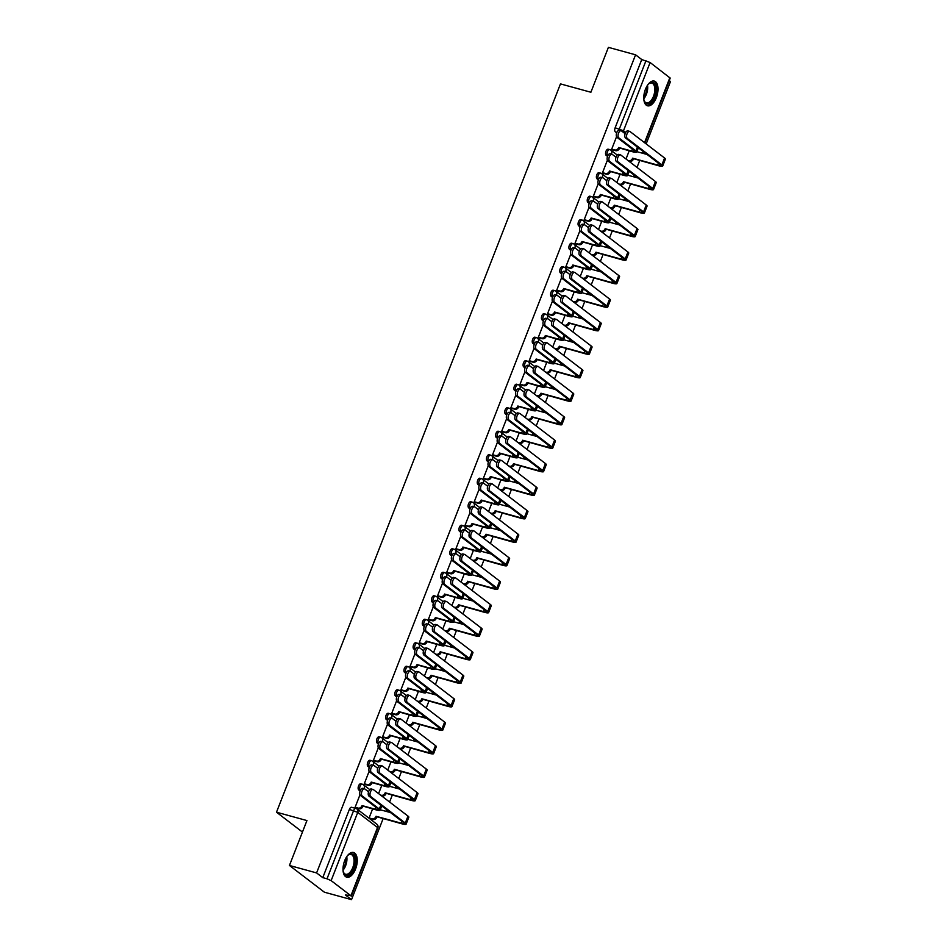 <?xml version="1.0" encoding="UTF-8"?>
<svg xmlns="http://www.w3.org/2000/svg" width="947" height="947" viewBox="0 0 947 947"><rect width="100%" height="100%" fill="white"/><g stroke="black" fill="none" stroke-linecap="round" stroke-linejoin="round"><path stroke-width="1.42" d="M361.127 783.95A3.279 1.669 105.4 0 0 360.819 783.796A3.279 1.669 105.4 0 0 358.558 785.892A3.279 1.669 105.4 0 0 358.771 789.976L360.274 790.39A3.279 1.669 -74.6 0 1 360.049 786.306A3.279 1.669 -74.6 0 1 362.322 784.211A3.279 1.669 -74.6 0 1 362.63 784.365A3.279 2.77 127.4 0 1 364.181 788.129A3.279 2.77 -52.6 0 1 363.908 788.673M370.289 760.441A3.279 1.669 105.4 0 0 369.981 760.287A3.279 1.669 105.4 0 0 367.72 762.394A3.279 1.669 105.4 0 0 367.933 766.466L369.437 766.881A3.279 1.669 -74.6 0 1 369.212 762.797A3.279 1.669 -74.6 0 1 371.484 760.701A3.279 1.669 -74.6 0 1 371.792 760.855A3.279 2.77 127.4 0 1 373.343 764.62A3.279 2.77 -52.6 0 1 373.071 765.176M379.451 736.944A3.279 1.669 105.4 0 0 379.143 736.79A3.279 1.669 105.4 0 0 376.882 738.885A3.279 1.669 105.4 0 0 377.107 742.969L378.599 743.383A3.279 1.669 -74.6 0 1 378.386 739.299A3.279 1.669 -74.6 0 1 380.647 737.204A3.279 1.669 -74.6 0 1 380.954 737.358A3.279 2.77 127.4 0 1 382.505 741.122A3.279 2.77 -52.6 0 1 382.245 741.667M388.613 713.434A3.279 1.669 105.4 0 0 388.306 713.28A3.279 1.669 105.4 0 0 386.045 715.387A3.279 1.669 105.4 0 0 386.269 719.46L387.773 719.874A3.279 1.669 -74.6 0 1 387.548 715.79A3.279 1.669 -74.6 0 1 389.809 713.695A3.279 1.669 -74.6 0 1 390.117 713.849A3.279 2.77 127.4 0 1 391.667 717.613A3.279 2.77 -52.6 0 1 391.407 718.169M397.776 689.937A3.279 1.669 105.4 0 0 397.48 689.783A3.279 1.669 105.4 0 0 395.207 691.878A3.279 1.669 105.4 0 0 395.432 695.962L396.935 696.376A3.279 1.669 -74.6 0 1 396.71 692.293A3.279 1.669 -74.6 0 1 398.971 690.197A3.279 1.669 -74.6 0 1 399.279 690.351A3.279 2.77 127.4 0 1 400.841 694.104A3.279 2.77 -52.6 0 1 400.569 694.66M406.938 666.428A3.279 1.669 105.4 0 0 406.642 666.274A3.279 1.669 105.4 0 0 404.369 668.369A3.279 1.669 105.4 0 0 404.594 672.453L406.097 672.867A3.279 1.669 -74.6 0 1 405.872 668.783A3.279 1.669 -74.6 0 1 408.133 666.688A3.279 1.669 -74.6 0 1 408.441 666.842A3.279 2.77 127.4 0 1 410.004 670.606A3.279 2.77 -52.6 0 1 409.731 671.151M416.112 642.93A3.279 1.669 105.4 0 0 415.804 642.776A3.279 1.669 105.4 0 0 413.531 644.871A3.279 1.669 105.4 0 0 413.756 648.955L415.26 649.37A3.279 1.669 -74.6 0 1 415.035 645.286A3.279 1.669 -74.6 0 1 417.307 643.191A3.279 1.669 -74.6 0 1 417.603 643.344A3.279 2.77 127.4 0 1 419.166 647.097A3.279 2.77 -52.6 0 1 418.894 647.653M425.274 619.421A3.279 1.669 105.4 0 0 424.966 619.267A3.279 1.669 105.4 0 0 422.693 621.362A3.279 1.669 105.4 0 0 422.918 625.446L424.422 625.86A3.279 1.669 -74.6 0 1 424.197 621.777A3.279 1.669 -74.6 0 1 426.47 619.681A3.279 1.669 -74.6 0 1 426.777 619.835A3.279 2.77 127.4 0 1 428.328 623.6A3.279 2.77 -52.6 0 1 428.056 624.144M434.436 595.923A3.279 1.669 105.4 0 0 434.128 595.77A3.279 1.669 105.4 0 0 431.868 597.865A3.279 1.669 105.4 0 0 432.081 601.949L433.584 602.363A3.279 1.669 -74.6 0 1 433.359 598.279A3.279 1.669 -74.6 0 1 435.632 596.184A3.279 1.669 -74.6 0 1 435.94 596.326A3.279 2.77 127.4 0 1 437.49 600.09A3.279 2.77 -52.6 0 1 437.218 600.647M443.598 572.414A3.279 1.669 105.4 0 0 443.291 572.26A3.279 1.669 105.4 0 0 441.03 574.356A3.279 1.669 105.4 0 0 441.243 578.439L442.746 578.854A3.279 1.669 -74.6 0 1 442.521 574.77A3.279 1.669 -74.6 0 1 444.794 572.675A3.279 1.669 -74.6 0 1 445.102 572.828A3.279 2.77 127.4 0 1 446.653 576.593A3.279 2.77 -52.6 0 1 446.38 577.137M452.761 548.917A3.279 1.669 105.4 0 0 452.453 548.763A3.279 1.669 105.4 0 0 450.192 550.858A3.279 1.669 105.4 0 0 450.417 554.942L451.908 555.356A3.279 1.669 -74.6 0 1 451.695 551.272A3.279 1.669 -74.6 0 1 453.956 549.165A3.279 1.669 -74.6 0 1 454.264 549.319A3.279 2.77 127.4 0 1 455.815 553.084A3.279 2.77 -52.6 0 1 455.554 553.64M461.923 525.407A3.279 1.669 105.4 0 0 461.615 525.254A3.279 1.669 105.4 0 0 459.354 527.349A3.279 1.669 105.4 0 0 459.579 531.433L461.082 531.847A3.279 1.669 -74.6 0 1 460.858 527.763A3.279 1.669 -74.6 0 1 463.119 525.668A3.279 1.669 -74.6 0 1 463.426 525.822A3.279 2.77 127.4 0 1 464.977 529.586A3.279 2.77 -52.6 0 1 464.717 530.131M471.085 501.91A3.279 1.669 105.4 0 0 470.789 501.756A3.279 1.669 105.4 0 0 468.516 503.851A3.279 1.669 105.4 0 0 468.741 507.935L470.245 508.338A3.279 1.669 -74.6 0 1 470.02 504.266A3.279 1.669 -74.6 0 1 472.281 502.159A3.279 1.669 -74.6 0 1 472.589 502.312A3.279 2.77 127.4 0 1 474.151 506.077A3.279 2.77 -52.6 0 1 473.879 506.633M480.247 478.401A3.279 1.669 105.4 0 0 479.951 478.247A3.279 1.669 105.4 0 0 477.679 480.342A3.279 1.669 105.4 0 0 477.904 484.426L479.407 484.84A3.279 1.669 -74.6 0 1 479.182 480.756A3.279 1.669 -74.6 0 1 481.443 478.661A3.279 1.669 -74.6 0 1 481.751 478.815A3.279 2.77 127.4 0 1 483.313 482.579A3.279 2.77 -52.6 0 1 483.041 483.124M489.421 454.891A3.279 1.669 105.4 0 0 489.114 454.749A3.279 1.669 105.4 0 0 486.841 456.845A3.279 1.669 105.4 0 0 487.066 460.929L488.569 461.331A3.279 1.669 -74.6 0 1 488.344 457.259A3.279 1.669 -74.6 0 1 490.617 455.152A3.279 1.669 -74.6 0 1 490.913 455.306A3.279 2.77 127.4 0 1 492.476 459.07A3.279 2.77 -52.6 0 1 492.203 459.626M498.584 431.394A3.279 1.669 105.4 0 0 498.276 431.24A3.279 1.669 105.4 0 0 496.003 433.335A3.279 1.669 105.4 0 0 496.228 437.419L497.731 437.834A3.279 1.669 -74.6 0 1 497.506 433.75A3.279 1.669 -74.6 0 1 499.779 431.654A3.279 1.669 -74.6 0 1 500.087 431.808A3.279 2.77 127.4 0 1 501.638 435.573A3.279 2.77 -52.6 0 1 501.365 436.117M507.746 407.885A3.279 1.669 105.4 0 0 507.438 407.731A3.279 1.669 105.4 0 0 505.177 409.838A3.279 1.669 105.4 0 0 505.39 413.922L506.894 414.324A3.279 1.669 -74.6 0 1 506.669 410.24A3.279 1.669 -74.6 0 1 508.941 408.145A3.279 1.669 -74.6 0 1 509.249 408.299A3.279 2.77 127.4 0 1 510.8 412.063A3.279 2.77 -52.6 0 1 510.528 412.62M516.908 384.387A3.279 1.669 105.4 0 0 516.6 384.233A3.279 1.669 105.4 0 0 514.339 386.329A3.279 1.669 105.4 0 0 514.552 390.413L516.056 390.827A3.279 1.669 -74.6 0 1 515.831 386.743A3.279 1.669 -74.6 0 1 518.104 384.648A3.279 1.669 -74.6 0 1 518.411 384.802A3.279 2.77 127.4 0 1 519.962 388.566A3.279 2.77 -52.6 0 1 519.69 389.11M526.07 360.878A3.279 1.669 105.4 0 0 525.763 360.724A3.279 1.669 105.4 0 0 523.502 362.831A3.279 1.669 105.4 0 0 523.727 366.903L525.218 367.318A3.279 1.669 -74.6 0 1 525.005 363.234A3.279 1.669 -74.6 0 1 527.266 361.138A3.279 1.669 -74.6 0 1 527.574 361.292A3.279 2.77 127.4 0 1 529.124 365.057A3.279 2.77 -52.6 0 1 528.864 365.613M535.233 337.381A3.279 1.669 105.4 0 0 534.925 337.227A3.279 1.669 105.4 0 0 532.664 339.322A3.279 1.669 105.4 0 0 532.889 343.406L534.392 343.82A3.279 1.669 -74.6 0 1 534.167 339.736A3.279 1.669 -74.6 0 1 536.428 337.641A3.279 1.669 -74.6 0 1 536.736 337.795A3.279 2.77 127.4 0 1 538.287 341.559A3.279 2.77 -52.6 0 1 538.026 342.104M544.395 313.871A3.279 1.669 105.4 0 0 544.099 313.717A3.279 1.669 105.4 0 0 541.826 315.825A3.279 1.669 105.4 0 0 542.051 319.897L543.554 320.311A3.279 1.669 -74.6 0 1 543.329 316.227A3.279 1.669 -74.6 0 1 545.59 314.132A3.279 1.669 -74.6 0 1 545.898 314.286A3.279 2.77 127.4 0 1 547.461 318.05A3.279 2.77 -52.6 0 1 547.188 318.606M553.557 290.374A3.279 1.669 105.4 0 0 553.261 290.22A3.279 1.669 105.4 0 0 550.988 292.315A3.279 1.669 105.4 0 0 551.213 296.399L552.717 296.813A3.279 1.669 -74.6 0 1 552.492 292.73A3.279 1.669 -74.6 0 1 554.753 290.634A3.279 1.669 -74.6 0 1 555.06 290.788A3.279 2.77 127.4 0 1 556.623 294.541A3.279 2.77 -52.6 0 1 556.351 295.097M562.731 266.865A3.279 1.669 105.4 0 0 562.423 266.711A3.279 1.669 105.4 0 0 560.151 268.806A3.279 1.669 105.4 0 0 560.375 272.89L561.879 273.304A3.279 1.669 -74.6 0 1 561.654 269.22A3.279 1.669 -74.6 0 1 563.927 267.125A3.279 1.669 -74.6 0 1 564.223 267.279A3.279 2.77 127.4 0 1 565.785 271.043A3.279 2.77 -52.6 0 1 565.513 271.588M571.893 243.367A3.279 1.669 105.4 0 0 571.586 243.213A3.279 1.669 105.4 0 0 569.313 245.309A3.279 1.669 105.4 0 0 569.538 249.392L571.041 249.807A3.279 1.669 -74.6 0 1 570.816 245.723A3.279 1.669 -74.6 0 1 573.089 243.628A3.279 1.669 -74.6 0 1 573.397 243.781A3.279 2.77 127.4 0 1 574.947 247.534A3.279 2.77 -52.6 0 1 574.675 248.09M581.056 219.858A3.279 1.669 105.4 0 0 580.748 219.704A3.279 1.669 105.4 0 0 578.487 221.799A3.279 1.669 105.4 0 0 578.7 225.883L580.203 226.297A3.279 1.669 -74.6 0 1 579.978 222.214A3.279 1.669 -74.6 0 1 582.251 220.118A3.279 1.669 -74.6 0 1 582.559 220.272A3.279 2.77 127.4 0 1 584.11 224.037A3.279 2.77 -52.6 0 1 583.837 224.581M590.218 196.36A3.279 1.669 105.4 0 0 589.91 196.207A3.279 1.669 105.4 0 0 587.649 198.302A3.279 1.669 105.4 0 0 587.862 202.386L589.365 202.8A3.279 1.669 -74.6 0 1 589.141 198.716A3.279 1.669 -74.6 0 1 591.413 196.621A3.279 1.669 -74.6 0 1 591.721 196.763A3.279 2.77 127.4 0 1 593.272 200.527A3.279 2.77 -52.6 0 1 593 201.084M599.38 172.851A3.279 1.669 105.4 0 0 599.072 172.697A3.279 1.669 105.4 0 0 596.811 174.793A3.279 1.669 105.4 0 0 597.036 178.876L598.528 179.291A3.279 1.669 -74.6 0 1 598.315 175.207A3.279 1.669 -74.6 0 1 600.576 173.112A3.279 1.669 -74.6 0 1 600.883 173.265A3.279 2.77 127.4 0 1 602.434 177.03A3.279 2.77 -52.6 0 1 602.174 177.574M608.542 149.354A3.279 1.669 105.4 0 0 608.234 149.2A3.279 1.669 105.4 0 0 605.973 151.295A3.279 1.669 105.4 0 0 606.198 155.379L607.702 155.793A3.279 1.669 -74.6 0 1 607.477 151.709A3.279 1.669 -74.6 0 1 609.738 149.602A3.279 1.669 -74.6 0 1 610.046 149.756A3.279 2.77 127.4 0 1 611.596 153.521A3.279 2.77 -52.6 0 1 611.336 154.077M656.342 97.612A12.808 6.487 105.4 0 0 654.282 81.087A12.808 6.487 105.4 0 0 645.44 89.267A12.808 6.487 105.4 0 0 647.499 105.792A12.808 6.487 105.4 0 0 656.342 97.612M355.575 869.015A12.808 6.487 105.4 0 0 353.515 852.489A12.808 6.487 105.4 0 0 344.684 860.669A12.808 6.487 105.4 0 0 346.744 877.194A12.808 6.487 105.4 0 0 355.575 869.015M289.439 865.463L306.935 820.564L276.5 812.206L560.458 83.892L590.892 92.25L608.4 47.35L635.567 54.808L316.594 872.921L289.439 865.463L324.371 892.192L351.526 899.65L383.109 818.67M385.962 811.33L386.636 809.626M389.596 802.026L392.271 795.16M395.124 787.833L395.799 786.117M398.758 778.517L401.433 771.663M404.286 764.324L404.961 762.619M407.92 755.019L410.596 748.154M413.46 740.826L414.123 739.11M417.082 731.51L419.758 724.656M422.622 717.317L423.285 715.612M426.245 708.013L428.92 701.147M431.785 693.82L432.448 692.103M435.419 684.503L438.082 677.65M440.947 670.31L441.61 668.606M444.581 660.994L447.256 654.14M450.109 646.813L450.772 645.096M453.743 637.497L456.418 630.643M459.271 623.304L459.946 621.599M462.905 613.987L465.581 607.134M468.434 599.806L469.108 598.09M472.068 590.49L474.743 583.636M477.596 576.297L478.271 574.58M481.23 566.981L483.905 560.127M486.77 552.799L487.433 551.083M490.392 543.483L493.067 536.629M495.932 529.29L496.595 527.574M499.554 519.974L502.23 513.12M505.094 505.781L505.757 504.076M508.728 496.477L511.392 489.611M514.257 482.283L514.919 480.567M517.891 472.967L520.566 466.113M523.419 458.774L524.082 457.07M527.053 449.47L529.728 442.604M532.581 435.277L533.256 433.56M536.215 425.961L538.89 419.107M541.743 411.767L542.418 410.063M545.377 402.463L548.053 395.597M550.905 388.27L551.58 386.554M554.54 378.954L557.215 372.1M560.079 364.761L560.742 363.056M563.702 355.456L566.377 348.591M569.242 341.263L569.905 339.547M572.864 331.947L575.539 325.093M578.404 317.754L579.067 316.049M582.038 308.45L584.701 301.584M587.566 294.257L588.229 292.54M591.2 284.94L593.876 278.087M596.728 270.747L597.391 269.043M600.362 261.431L603.038 254.577M605.891 247.25L606.565 245.533M609.525 237.934L612.2 231.08M615.053 223.741L615.728 222.036M618.687 214.424L621.362 207.571M624.215 200.243L624.89 198.527M627.849 190.927L630.524 184.073M633.389 176.734L634.052 175.017M637.011 167.418L639.687 160.564M642.551 153.236L643.214 151.52M646.174 143.92L670.5 81.537L669.245 80.578M351.526 899.65L345.347 894.915L350.911 895.755L331.142 880.627L327.011 878.804L353.622 810.561A3.279 1.669 -74.6 0 1 355.883 808.466A3.279 1.669 -74.6 0 1 356.19 808.62A3.279 2.77 -52.6 0 1 357.007 809.022A3.279 3.279 0 0 0 355.883 808.466L351.657 807.294A3.279 1.669 -74.6 0 0 349.384 809.401L357.753 812.372L331.142 880.627M316.594 872.921L322.773 877.644L327.011 878.804M616.686 132.888L615.361 131.87L616.923 132.308M635.567 54.808L641.746 59.543L650.104 62.514L670.204 78.092L644.919 142.95M616.544 136.735L611.679 149.212L612.768 149.91M607.382 160.232L602.517 172.709L603.606 173.408M598.22 183.742L593.355 196.218L594.444 196.917M589.058 207.239L584.192 219.716L585.282 220.414M579.895 230.748L575.03 243.225L576.119 243.924M570.733 254.246L565.868 266.723L566.957 267.421M561.571 277.755L556.706 290.232L557.795 290.93M552.409 301.253L547.544 313.729L548.633 314.428M543.235 324.762L538.37 337.239L539.459 337.937M534.072 348.259L529.207 360.736L530.296 361.434M524.91 371.769L520.045 384.245L521.134 384.944M515.748 395.266L510.883 407.755L511.972 408.441M506.586 418.775L501.721 431.252L502.81 431.95M497.424 442.273L492.558 454.761L493.647 455.448M488.261 465.782L483.396 478.259L484.485 478.957M479.099 489.279L474.234 501.768L475.323 502.455M469.925 512.789L465.06 525.265L466.149 525.964M460.763 536.298L455.898 548.775L456.987 549.461M451.601 559.795L446.735 572.272L447.824 572.971M442.438 583.305L437.573 595.781L438.662 596.48M433.276 606.802L428.411 619.279L429.5 619.977M424.114 630.311L419.249 642.788L420.338 643.487M414.952 653.809L410.087 666.286L411.176 666.984M405.79 677.318L400.924 689.795L402.013 690.493M396.615 700.816L391.75 713.292L392.839 713.991M387.453 724.325L382.588 736.802L383.677 737.5M378.291 747.822L373.426 760.299L374.515 760.997M369.129 771.332L364.264 783.808L365.353 784.507M360.109 790.994L358.771 789.976M369.271 767.484L367.933 766.466M378.433 743.987L377.107 742.969M387.595 720.478L386.269 719.46M396.757 696.98L395.432 695.962M405.92 673.471L404.594 672.453M415.082 649.973L413.756 648.955M424.244 626.464L422.918 625.446M433.418 602.967L432.081 601.949M442.58 579.457L441.243 578.439M451.743 555.96L450.417 554.942M460.905 532.451L459.579 531.433M470.067 508.953L468.741 507.935M479.229 485.444L477.904 484.426M488.392 461.935L487.066 460.929M497.554 438.437L496.228 437.419M506.728 414.928L505.39 413.922M515.89 391.431L514.552 390.413M525.052 367.921L523.727 366.903M534.215 344.424L532.889 343.406M543.377 320.915L542.051 319.897M552.539 297.417L551.213 296.399M561.701 273.908L560.375 272.89M570.863 250.41L569.538 249.392M580.038 226.901L578.7 225.883M589.2 203.404L587.862 202.386M598.362 179.894L597.036 178.876M607.524 156.397L606.198 155.379M302.448 832.07L276.5 812.206M359.967 794.829L355.101 807.318L356.19 808.004M372.609 808.927L369.07 818.007L370.17 818.705M629.199 150.822L626.014 159.001M322.773 877.644L349.384 809.401M641.746 59.543L615.136 127.786A3.279 1.669 105.4 0 0 615.361 131.87M620.036 174.331L616.852 182.499M610.874 197.84L607.678 206.008M601.712 221.338L598.516 229.517M592.538 244.847L589.354 253.015M583.376 268.344L580.191 276.524M574.213 291.854L571.029 300.021M565.051 315.351L561.867 323.531M555.889 338.86L552.705 347.028M546.727 362.358L543.542 370.537M537.565 385.867L534.368 394.035M528.402 409.364L525.206 417.544M519.228 432.874L516.044 441.042M510.066 456.371L506.882 464.551M500.904 479.88L497.72 488.048M491.742 503.378L488.557 511.558M482.579 526.887L479.395 535.055M473.417 550.385L470.233 558.564M464.255 573.894L461.059 582.062M455.081 597.391L451.897 605.571M445.919 620.901L442.734 629.08M436.756 644.41L433.572 652.578M427.594 667.907L424.41 676.087M418.432 691.417L415.248 699.584M409.27 714.914L406.085 723.094M400.108 738.423L396.923 746.591M390.945 761.921L387.749 770.1M381.771 785.43L378.587 793.598M625.138 133.716L621.504 130.923A3.776 1.918 105.4 0 0 621.149 130.745A3.776 1.918 105.4 0 0 618.415 133.515A3.776 1.918 105.4 0 0 618.793 137.86L617.018 137.374A3.776 1.918 -74.6 0 1 616.639 133.03A3.776 1.918 -74.6 0 1 619.374 130.26L621.149 130.745M611.703 149.164L614.65 149.969A3.279 2.77 -52.6 0 0 618.557 147.708L632.513 151.733A8.298 1.444 -158.7 0 0 636.715 152.053A8.298 1.444 -158.7 0 0 635.887 150.928L618.793 137.86M619.551 148.182L619.468 148.407A3.279 2.77 127.4 0 1 615.562 150.668L612.496 149.827M617.018 137.374L634.111 150.443A6.156 1.065 21.3 0 1 634.727 151.271A6.156 1.065 21.3 0 1 631.613 151.047L618.64 147.483M627.944 160.481L628.619 160.67A3.279 2.77 -52.6 0 0 632.525 158.398L658.508 165.725A8.298 1.444 -158.7 0 0 662.699 166.045L665.398 159.108A8.298 1.444 -158.7 0 0 664.569 157.995L630.015 131.55A3.776 1.918 105.4 0 0 629.66 131.373A3.776 1.918 105.4 0 0 626.926 134.143A3.776 1.918 105.4 0 0 627.316 138.487L625.541 137.99A3.776 1.918 -74.6 0 1 625.15 133.657A3.776 1.918 -74.6 0 1 627.897 130.887L629.66 131.373M625.541 137.99L660.095 164.435A6.156 1.065 21.3 0 1 660.71 165.263A6.156 1.065 21.3 0 1 657.597 165.038L632.62 158.173M647.073 154.479L636.858 151.674M633.531 158.871L633.436 159.096A3.279 2.77 127.4 0 1 629.53 161.357L628.619 160.67M628.855 161.179L629.53 161.357M662.699 166.045A8.298 1.444 -158.7 0 0 661.87 164.92L627.316 138.487M615.976 157.214L612.33 154.432A3.776 1.918 105.4 0 0 611.987 154.254A3.776 1.918 105.4 0 0 609.252 157.024A3.776 1.918 105.4 0 0 609.631 161.357L607.856 160.872A3.776 1.918 -74.6 0 1 607.477 156.539A3.776 1.918 -74.6 0 1 610.211 153.769L611.987 154.254M602.541 172.674L605.488 173.479A3.279 2.77 -52.6 0 0 609.394 171.218L623.351 175.242A8.298 1.444 -158.7 0 0 627.553 175.55A8.298 1.444 -158.7 0 0 626.713 174.437L609.631 161.357M610.389 171.679L610.294 171.904A3.279 2.77 127.4 0 1 606.4 174.177L603.334 173.337M607.856 160.872L624.949 173.952A6.156 1.065 21.3 0 1 625.565 174.781A6.156 1.065 21.3 0 1 622.439 174.544L609.477 170.993M606.814 180.723L603.168 177.929A3.776 1.918 105.4 0 0 602.825 177.752A3.776 1.918 105.4 0 0 600.09 180.522A3.776 1.918 105.4 0 0 600.469 184.866L598.693 184.381A3.776 1.918 -74.6 0 1 598.315 180.037A3.776 1.918 -74.6 0 1 601.049 177.267L602.825 177.752M593.378 196.171L596.326 196.976A3.279 2.77 -52.6 0 0 600.232 194.715L614.189 198.752A8.298 1.444 -158.7 0 0 618.391 199.059A8.298 1.444 -158.7 0 0 617.551 197.935L600.469 184.866M601.227 195.189L601.132 195.413A3.279 2.77 127.4 0 1 597.226 197.674L594.16 196.834M598.693 184.381L615.775 197.45A6.156 1.065 21.3 0 1 616.402 198.278A6.156 1.065 21.3 0 1 613.277 198.053L600.315 194.49M647.831 84.757A11.08 5.623 -74.6 0 1 648.979 83.62A11.08 5.623 -74.6 0 1 655.584 86.13A11.08 5.623 -74.6 0 1 652.175 100.998A11.08 5.623 -74.6 0 1 644.232 100.903A11.08 5.623 -74.6 0 1 644.007 100.145A11.08 5.623 -74.6 0 1 643.83 99.34M644.102 100.512A10.263 5.197 105.4 0 0 646.399 102.844A10.263 5.197 105.4 0 0 652.838 97.754A10.263 5.197 105.4 0 0 654.472 86.461A10.263 5.197 105.4 0 0 651.832 83.052A10.263 5.197 105.4 0 0 648.671 83.892M646.742 105.484A12.725 6.451 105.4 0 0 654.543 98.819A12.725 6.451 105.4 0 0 656.449 85.1A12.725 6.451 105.4 0 0 653.477 80.969M347.076 856.159A11.08 5.623 -74.6 0 1 348.224 855.023A11.08 5.623 -74.6 0 1 354.829 857.544A11.08 5.623 -74.6 0 1 351.42 872.4A11.08 5.623 -74.6 0 1 343.477 872.305A11.08 5.623 -74.6 0 1 343.24 871.548A11.08 5.623 -74.6 0 1 343.074 870.743M343.347 871.915A10.263 5.197 105.4 0 0 345.643 874.247A10.263 5.197 105.4 0 0 352.083 869.157A10.263 5.197 105.4 0 0 353.716 857.875A10.263 5.197 105.4 0 0 351.077 854.454A10.263 5.197 105.4 0 0 347.904 855.295M345.986 876.886A12.725 6.451 105.4 0 0 353.787 870.222A12.725 6.451 105.4 0 0 355.693 856.502A12.725 6.451 105.4 0 0 352.722 852.371M618.782 183.978L619.456 184.168A3.279 2.77 -52.6 0 0 623.363 181.907L649.334 189.234A8.298 1.444 -158.7 0 0 653.537 189.542L656.235 182.617A8.298 1.444 -158.7 0 0 655.407 181.493L620.853 155.059A3.776 1.918 105.4 0 0 620.498 154.882A3.776 1.918 105.4 0 0 617.764 157.652A3.776 1.918 105.4 0 0 618.154 161.984L616.379 161.499A3.776 1.918 -74.6 0 1 615.988 157.155A3.776 1.918 -74.6 0 1 618.722 154.397L620.498 154.882M616.379 161.499L650.932 187.932A6.156 1.065 21.3 0 1 651.548 188.773A6.156 1.065 21.3 0 1 648.435 188.536L623.457 181.682M637.911 177.977L627.695 175.171M624.357 182.38L624.274 182.605A3.279 2.77 127.4 0 1 620.368 184.866L619.456 184.168M619.693 184.677L620.368 184.866M653.537 189.542A8.298 1.444 -158.7 0 0 652.708 188.429L618.154 161.984M609.619 207.488L610.294 207.677A3.279 2.77 -52.6 0 0 614.201 205.416L640.172 212.732A8.298 1.444 -158.7 0 0 644.374 213.051L647.073 206.115A8.298 1.444 -158.7 0 0 646.245 205.002L611.691 178.557A3.776 1.918 105.4 0 0 611.336 178.379A3.776 1.918 105.4 0 0 608.601 181.149A3.776 1.918 105.4 0 0 608.992 185.494L607.216 184.996A3.776 1.918 -74.6 0 1 606.826 180.664A3.776 1.918 -74.6 0 1 609.56 177.894L611.336 178.379M607.216 184.996L641.77 211.441A6.156 1.065 21.3 0 1 642.386 212.27A6.156 1.065 21.3 0 1 639.272 212.045L614.295 205.179M628.749 201.486L618.533 198.681M615.195 205.878L615.112 206.103A3.279 2.77 127.4 0 1 611.206 208.376L610.294 207.677M610.519 208.186L611.206 208.376M644.374 213.051A8.298 1.444 -158.7 0 0 643.546 211.927L608.992 185.494M597.652 204.221L594.006 201.439A3.776 1.918 105.4 0 0 593.662 201.261A3.776 1.918 105.4 0 0 590.916 204.031A3.776 1.918 105.4 0 0 591.307 208.364L589.531 207.878A3.776 1.918 -74.6 0 1 589.152 203.546A3.776 1.918 -74.6 0 1 591.887 200.776L593.662 201.261M584.204 219.68L587.164 220.485A3.279 2.77 -52.6 0 0 591.058 218.224L605.026 222.249A8.298 1.444 -158.7 0 0 609.229 222.557A8.298 1.444 -158.7 0 0 608.388 221.444L591.307 208.364M592.064 218.686L591.97 218.911A3.279 2.77 127.4 0 1 588.063 221.184L584.997 220.343M589.531 207.878L606.613 220.959A6.156 1.065 21.3 0 1 607.24 221.787A6.156 1.065 21.3 0 1 604.115 221.551L591.153 217.999M588.478 227.73L584.844 224.936A3.776 1.918 105.4 0 0 584.488 224.77A3.776 1.918 105.4 0 0 581.754 227.529A3.776 1.918 105.4 0 0 582.145 231.873L580.369 231.388A3.776 1.918 -74.6 0 1 579.978 227.043A3.776 1.918 -74.6 0 1 582.725 224.273L584.488 224.77M575.042 243.178L577.99 243.983A3.279 2.77 -52.6 0 0 581.896 241.722L595.864 245.758A8.298 1.444 -158.7 0 0 600.055 246.066A8.298 1.444 -158.7 0 0 599.226 244.942L582.145 231.873M582.89 242.195L582.807 242.42A3.279 2.77 127.4 0 1 578.901 244.681L575.835 243.841M580.369 231.388L597.45 244.456A6.156 1.065 21.3 0 1 598.066 245.285A6.156 1.065 21.3 0 1 594.953 245.06L581.991 241.497M579.315 251.227L575.681 248.445A3.776 1.918 105.4 0 0 575.326 248.268A3.776 1.918 105.4 0 0 572.592 251.038A3.776 1.918 105.4 0 0 572.982 255.37L571.207 254.885A3.776 1.918 -74.6 0 1 570.816 250.553A3.776 1.918 -74.6 0 1 573.551 247.783L575.326 248.268M565.88 266.687L568.827 267.492A3.279 2.77 -52.6 0 0 572.734 265.231L586.702 269.256A8.298 1.444 -158.7 0 0 590.892 269.564A8.298 1.444 -158.7 0 0 590.064 268.451L572.982 255.37M573.728 265.693L573.645 265.918A3.279 2.77 127.4 0 1 569.739 268.19L566.673 267.35M571.207 254.885L588.288 267.965A6.156 1.065 21.3 0 1 588.904 268.794A6.156 1.065 21.3 0 1 585.791 268.557L572.828 265.006M600.457 230.997L601.132 231.175A3.279 2.77 -52.6 0 0 605.038 228.914L631.01 236.241A8.298 1.444 -158.7 0 0 635.212 236.549L637.911 229.624A8.298 1.444 -158.7 0 0 637.082 228.499L602.529 202.066A3.776 1.918 105.4 0 0 602.174 201.889A3.776 1.918 105.4 0 0 599.439 204.659A3.776 1.918 105.4 0 0 599.818 208.991L598.054 208.506A3.776 1.918 -74.6 0 1 597.664 204.173A3.776 1.918 -74.6 0 1 600.398 201.403L602.174 201.889M598.054 208.506L632.608 234.951A6.156 1.065 21.3 0 1 633.223 235.779A6.156 1.065 21.3 0 1 630.098 235.543L605.121 228.689M619.587 224.984L609.371 222.178M606.033 229.387L605.95 229.612A3.279 2.77 127.4 0 1 602.043 231.873L601.132 231.175M601.357 231.684L602.043 231.873M635.212 236.549A8.298 1.444 -158.7 0 0 634.372 235.436L599.818 208.991M591.283 254.494L591.97 254.684A3.279 2.77 -52.6 0 0 595.876 252.423L621.848 259.738A8.298 1.444 -158.7 0 0 626.05 260.058L628.749 253.121A8.298 1.444 -158.7 0 0 627.92 252.009L593.367 225.564A3.776 1.918 105.4 0 0 593.011 225.386A3.776 1.918 105.4 0 0 590.277 228.156A3.776 1.918 105.4 0 0 590.656 232.5L588.88 232.003A3.776 1.918 -74.6 0 1 588.501 227.671A3.776 1.918 -74.6 0 1 591.236 224.901L593.011 225.386M588.88 232.003L623.434 258.448A6.156 1.065 21.3 0 1 624.061 259.277A6.156 1.065 21.3 0 1 620.936 259.052L595.959 252.198M610.424 248.493L600.209 245.687M596.87 252.885L596.788 253.109A3.279 2.77 127.4 0 1 592.881 255.382L591.97 254.684M592.195 255.193L592.881 255.382M626.05 260.058A8.298 1.444 -158.7 0 0 625.209 258.933L590.656 232.5M582.121 278.004L582.807 278.181A3.279 2.77 -52.6 0 0 586.714 275.92L612.685 283.248A8.298 1.444 -158.7 0 0 616.888 283.555L619.587 276.631A8.298 1.444 -158.7 0 0 618.746 275.506L584.192 249.073A3.776 1.918 105.4 0 0 583.849 248.895A3.776 1.918 105.4 0 0 581.115 251.665A3.776 1.918 105.4 0 0 581.494 255.998L579.718 255.512A3.776 1.918 -74.6 0 1 579.339 251.18A3.776 1.918 -74.6 0 1 582.074 248.41L583.849 248.895M579.718 255.512L614.272 281.957A6.156 1.065 21.3 0 1 614.899 282.786A6.156 1.065 21.3 0 1 611.774 282.549L586.797 275.695M601.262 271.99L591.046 269.185M587.708 276.394L587.614 276.619A3.279 2.77 127.4 0 1 583.719 278.88L582.807 278.181M583.032 278.69L583.719 278.88M616.888 283.555A8.298 1.444 -158.7 0 0 616.047 282.443L581.494 255.998M570.153 274.737L566.519 271.955A3.776 1.918 105.4 0 0 566.164 271.777A3.776 1.918 105.4 0 0 563.429 274.547A3.776 1.918 105.4 0 0 563.82 278.88L562.045 278.394A3.776 1.918 -74.6 0 1 561.654 274.05A3.776 1.918 -74.6 0 1 564.388 271.28L566.164 271.777M556.718 290.184L559.665 291.001A3.279 2.77 -52.6 0 0 563.572 288.728L577.54 292.765A8.298 1.444 -158.7 0 0 581.73 293.073A8.298 1.444 -158.7 0 0 580.902 291.948L563.82 278.88M564.566 289.202L564.483 289.427A3.279 2.77 127.4 0 1 560.577 291.688L557.511 290.847M562.045 278.394L579.126 291.463A6.156 1.065 21.3 0 1 579.742 292.292A6.156 1.065 21.3 0 1 576.628 292.067L563.654 288.504M572.959 301.501L573.645 301.691A3.279 2.77 -52.6 0 0 577.552 299.43L603.523 306.757A8.298 1.444 -158.7 0 0 607.714 307.065L610.424 300.128A8.298 1.444 -158.7 0 0 609.584 299.015L575.03 272.57A3.776 1.918 105.4 0 0 574.687 272.393A3.776 1.918 105.4 0 0 571.952 275.163A3.776 1.918 105.4 0 0 572.331 279.507L570.556 279.022A3.776 1.918 -74.6 0 1 570.177 274.677A3.776 1.918 -74.6 0 1 572.911 271.907L574.687 272.393M570.556 279.022L605.109 305.455A6.156 1.065 21.3 0 1 605.725 306.283A6.156 1.065 21.3 0 1 602.612 306.059L577.634 299.205M592.1 295.5L581.884 292.694M578.546 299.891L578.451 300.116A3.279 2.77 127.4 0 1 574.545 302.389L573.645 301.691M573.87 302.2L574.545 302.389M607.714 307.065A8.298 1.444 -158.7 0 0 606.885 305.94L572.331 279.507M560.991 298.234L557.357 295.452A3.776 1.918 105.4 0 0 557.002 295.275A3.776 1.918 105.4 0 0 554.267 298.045A3.776 1.918 105.4 0 0 554.646 302.389L552.882 301.892A3.776 1.918 -74.6 0 1 552.492 297.559A3.776 1.918 -74.6 0 1 555.226 294.789L557.002 295.275M547.555 313.694L550.503 314.499A3.279 2.77 -52.6 0 0 554.409 312.238L568.366 316.262A8.298 1.444 -158.7 0 0 572.568 316.582A8.298 1.444 -158.7 0 0 571.739 315.458L554.646 302.389M555.404 312.699L555.321 312.936A3.279 2.77 127.4 0 1 551.414 315.197L548.349 314.357M552.882 301.892L569.964 314.972A6.156 1.065 21.3 0 1 570.579 315.801A6.156 1.065 21.3 0 1 567.466 315.564L554.492 312.013M563.796 325.01L564.483 325.188A3.279 2.77 -52.6 0 0 568.378 322.927L594.361 330.254A8.298 1.444 -158.7 0 0 598.551 330.562L601.262 323.637A8.298 1.444 -158.7 0 0 600.422 322.513L565.868 296.08A3.776 1.918 105.4 0 0 565.525 295.902A3.776 1.918 105.4 0 0 562.778 298.672A3.776 1.918 105.4 0 0 563.169 303.004L561.393 302.519A3.776 1.918 -74.6 0 1 561.015 298.187A3.776 1.918 -74.6 0 1 563.749 295.417L565.525 295.902M561.393 302.519L595.947 328.964A6.156 1.065 21.3 0 1 596.563 329.793A6.156 1.065 21.3 0 1 593.449 329.556L568.472 322.702M582.926 318.997L572.722 316.191M569.384 323.401L569.289 323.625A3.279 2.77 127.4 0 1 565.383 325.886L564.483 325.188M564.708 325.697L565.383 325.886M598.551 330.562A8.298 1.444 -158.7 0 0 597.723 329.449L563.169 303.004M551.829 321.743L548.195 318.961A3.776 1.918 105.4 0 0 547.84 318.784A3.776 1.918 105.4 0 0 545.105 321.554A3.776 1.918 105.4 0 0 545.484 325.886L543.708 325.401A3.776 1.918 -74.6 0 1 543.329 321.057A3.776 1.918 -74.6 0 1 546.064 318.299L547.84 318.784M538.393 337.191L541.341 338.008A3.279 2.77 -52.6 0 0 545.247 335.735L559.203 339.772A8.298 1.444 -158.7 0 0 563.406 340.08A8.298 1.444 -158.7 0 0 562.577 338.955L545.484 325.886M546.241 336.209L546.159 336.434A3.279 2.77 127.4 0 1 542.252 338.695L539.186 337.854M543.708 325.401L560.802 338.47A6.156 1.065 21.3 0 1 561.417 339.31A6.156 1.065 21.3 0 1 558.304 339.073L545.33 335.51M554.634 348.508L555.309 348.697A3.279 2.77 -52.6 0 0 559.215 346.436L585.199 353.764A8.298 1.444 -158.7 0 0 589.389 354.071L592.088 347.135A8.298 1.444 -158.7 0 0 591.259 346.022L556.706 319.577A3.776 1.918 105.4 0 0 556.351 319.399A3.776 1.918 105.4 0 0 553.616 322.169A3.776 1.918 105.4 0 0 554.007 326.514L552.231 326.028A3.776 1.918 -74.6 0 1 551.841 321.684A3.776 1.918 -74.6 0 1 554.587 318.914L556.351 319.399M552.231 326.028L586.785 352.462A6.156 1.065 21.3 0 1 587.4 353.29A6.156 1.065 21.3 0 1 584.287 353.065L559.31 346.211M573.764 342.506L563.548 339.701M560.222 346.898L560.127 347.123A3.279 2.77 127.4 0 1 556.22 349.396L555.309 348.697M555.546 349.206L556.22 349.396M589.389 354.071A8.298 1.444 -158.7 0 0 588.561 352.947L554.007 326.514M542.667 345.241L539.021 342.459A3.776 1.918 105.4 0 0 538.677 342.281A3.776 1.918 105.4 0 0 535.943 345.051A3.776 1.918 105.4 0 0 536.322 349.396L534.546 348.898A3.776 1.918 -74.6 0 1 534.167 344.566A3.776 1.918 -74.6 0 1 536.902 341.796L538.677 342.281M529.231 360.7L532.178 361.505A3.279 2.77 -52.6 0 0 536.085 359.244L550.041 363.269A8.298 1.444 -158.7 0 0 554.244 363.589A8.298 1.444 -158.7 0 0 553.403 362.464L536.322 349.396M537.079 359.706L536.985 359.943A3.279 2.77 127.4 0 1 533.09 362.204L530.024 361.363M534.546 348.898L551.639 361.979A6.156 1.065 21.3 0 1 552.255 362.808A6.156 1.065 21.3 0 1 549.13 362.571L536.168 359.02M545.472 372.017L546.147 372.195A3.279 2.77 -52.6 0 0 550.053 369.934L576.025 377.261A8.298 1.444 -158.7 0 0 580.227 377.569L582.926 370.644A8.298 1.444 -158.7 0 0 582.097 369.519L547.544 343.086A3.776 1.918 105.4 0 0 547.188 342.909A3.776 1.918 105.4 0 0 544.454 345.679A3.776 1.918 105.4 0 0 544.845 350.011L543.069 349.526A3.776 1.918 -74.6 0 1 542.678 345.193A3.776 1.918 -74.6 0 1 545.413 342.423L547.188 342.909M543.069 349.526L577.623 375.971A6.156 1.065 21.3 0 1 578.238 376.799A6.156 1.065 21.3 0 1 575.125 376.563L550.148 369.709M564.601 366.004L554.386 363.198M551.047 370.407L550.965 370.632A3.279 2.77 127.4 0 1 547.058 372.893L546.147 372.195M546.383 372.704L547.058 372.893M580.227 377.569A8.298 1.444 -158.7 0 0 579.398 376.456L544.845 350.011M533.504 368.75L529.858 365.968A3.776 1.918 105.4 0 0 529.515 365.791A3.776 1.918 105.4 0 0 526.781 368.561A3.776 1.918 105.4 0 0 527.159 372.893L525.384 372.408A3.776 1.918 -74.6 0 1 525.005 368.063A3.776 1.918 -74.6 0 1 527.739 365.305L529.515 365.791M520.069 384.198L523.016 385.015A3.279 2.77 -52.6 0 0 526.923 382.742L540.879 386.778A8.298 1.444 -158.7 0 0 545.081 387.086A8.298 1.444 -158.7 0 0 544.241 385.962L527.159 372.893M527.917 383.215L527.822 383.44A3.279 2.77 127.4 0 1 523.916 385.701L520.85 384.861M525.384 372.408L542.465 385.476A6.156 1.065 21.3 0 1 543.093 386.317A6.156 1.065 21.3 0 1 539.968 386.08L527.005 382.517M524.342 392.247L520.696 389.466A3.776 1.918 105.4 0 0 520.353 389.288A3.776 1.918 105.4 0 0 517.607 392.058A3.776 1.918 105.4 0 0 517.997 396.402L516.222 395.905A3.776 1.918 -74.6 0 1 515.843 391.573A3.776 1.918 -74.6 0 1 518.577 388.803L520.353 389.288M510.895 407.707L513.854 408.512A3.279 2.77 -52.6 0 0 517.749 406.251L531.717 410.276A8.298 1.444 -158.7 0 0 535.919 410.596A8.298 1.444 -158.7 0 0 535.079 409.471L517.997 396.402M518.755 406.725L518.66 406.95A3.279 2.77 127.4 0 1 514.754 409.211L511.688 408.37M516.222 395.905L533.303 408.986A6.156 1.065 21.3 0 1 533.93 409.814A6.156 1.065 21.3 0 1 530.805 409.589L517.843 406.026M515.168 415.757L511.534 412.975A3.776 1.918 105.4 0 0 511.179 412.797A3.776 1.918 105.4 0 0 508.444 415.567A3.776 1.918 105.4 0 0 508.835 419.9L507.059 419.414A3.776 1.918 -74.6 0 1 506.669 415.082A3.776 1.918 -74.6 0 1 509.415 412.312L511.179 412.797M501.732 431.205L504.68 432.021A3.279 2.77 -52.6 0 0 508.586 429.749L522.555 433.785A8.298 1.444 -158.7 0 0 526.745 434.093A8.298 1.444 -158.7 0 0 525.916 432.98L508.835 419.9M509.581 430.222L509.498 430.447A3.279 2.77 127.4 0 1 505.591 432.708L502.526 431.868M507.059 419.414L524.141 432.483A6.156 1.065 21.3 0 1 524.756 433.324A6.156 1.065 21.3 0 1 521.643 433.087L508.681 429.524M506.006 439.254L502.372 436.472A3.776 1.918 105.4 0 0 502.017 436.295A3.776 1.918 105.4 0 0 499.282 439.065A3.776 1.918 105.4 0 0 499.673 443.409L497.897 442.924A3.776 1.918 -74.6 0 1 497.506 438.579A3.776 1.918 -74.6 0 1 500.241 435.809L502.017 436.295M492.57 454.714L495.518 455.519A3.279 2.77 -52.6 0 0 499.424 453.258L513.392 457.283A8.298 1.444 -158.7 0 0 517.583 457.602A8.298 1.444 -158.7 0 0 516.754 456.478L499.673 443.409M500.418 453.731L500.336 453.956A3.279 2.77 127.4 0 1 496.429 456.217L493.363 455.377M497.897 442.924L514.979 455.992A6.156 1.065 21.3 0 1 515.594 456.821A6.156 1.065 21.3 0 1 512.481 456.596L499.519 453.033M496.844 462.763L493.209 459.982A3.776 1.918 105.4 0 0 492.854 459.804A3.776 1.918 105.4 0 0 490.12 462.574A3.776 1.918 105.4 0 0 490.51 466.907L488.735 466.421A3.776 1.918 -74.6 0 1 488.344 462.089A3.776 1.918 -74.6 0 1 491.079 459.319L492.854 459.804M483.408 478.211L486.356 479.028A3.279 2.77 -52.6 0 0 490.262 476.767L504.23 480.792A8.298 1.444 -158.7 0 0 508.421 481.1A8.298 1.444 -158.7 0 0 507.592 479.987L490.51 466.907M491.256 477.229L491.173 477.454A3.279 2.77 127.4 0 1 487.267 479.715L484.201 478.874M488.735 466.421L505.816 479.49A6.156 1.065 21.3 0 1 506.432 480.33A6.156 1.065 21.3 0 1 503.319 480.093L490.345 476.53M487.681 486.261L484.047 483.479A3.776 1.918 105.4 0 0 483.692 483.301A3.776 1.918 105.4 0 0 480.958 486.071A3.776 1.918 105.4 0 0 481.336 490.416L479.573 489.93A3.776 1.918 -74.6 0 1 479.182 485.586A3.776 1.918 -74.6 0 1 481.916 482.816L483.692 483.301M474.246 501.721L477.193 502.526A3.279 2.77 -52.6 0 0 481.1 500.265L495.056 504.289A8.298 1.444 -158.7 0 0 499.258 504.609A8.298 1.444 -158.7 0 0 498.43 503.484L481.336 490.416M482.094 500.738L482.011 500.963A3.279 2.77 127.4 0 1 478.105 503.224L475.039 502.384M479.573 489.93L496.654 502.999A6.156 1.065 21.3 0 1 497.27 503.828A6.156 1.065 21.3 0 1 494.156 503.603L481.183 500.04M536.31 395.515L536.985 395.704A3.279 2.77 -52.6 0 0 540.891 393.443L566.862 400.77A8.298 1.444 -158.7 0 0 571.065 401.078L573.764 394.153A8.298 1.444 -158.7 0 0 572.935 393.029L538.381 366.584A3.776 1.918 105.4 0 0 538.026 366.406A3.776 1.918 105.4 0 0 535.292 369.176A3.776 1.918 105.4 0 0 535.682 373.52L533.907 373.035A3.776 1.918 -74.6 0 1 533.516 368.691A3.776 1.918 -74.6 0 1 536.251 365.921L538.026 366.406M533.907 373.035L568.46 399.468A6.156 1.065 21.3 0 1 569.076 400.309A6.156 1.065 21.3 0 1 565.963 400.072L540.986 393.218M555.439 389.513L545.223 386.707M541.885 393.905L541.802 394.13A3.279 2.77 127.4 0 1 537.896 396.402L536.985 395.704M537.209 396.213L537.896 396.402M571.065 401.078A8.298 1.444 -158.7 0 0 570.236 399.954L535.682 373.52M527.148 419.024L527.822 419.213A3.279 2.77 -52.6 0 0 531.729 416.94L557.7 424.268A8.298 1.444 -158.7 0 0 561.902 424.587L564.601 417.651A8.298 1.444 -158.7 0 0 563.773 416.526L529.219 390.093A3.776 1.918 105.4 0 0 528.864 389.915A3.776 1.918 105.4 0 0 526.13 392.685A3.776 1.918 105.4 0 0 526.508 397.018L524.745 396.533A3.776 1.918 -74.6 0 1 524.354 392.2A3.776 1.918 -74.6 0 1 527.088 389.43L528.864 389.915M524.745 396.533L559.298 422.978A6.156 1.065 21.3 0 1 559.914 423.806A6.156 1.065 21.3 0 1 556.789 423.569L531.812 416.716M546.277 413.01L536.061 410.217M532.723 417.414L532.64 417.639A3.279 2.77 127.4 0 1 528.734 419.9L527.822 419.213M528.047 419.71L528.734 419.9M561.902 424.587A8.298 1.444 -158.7 0 0 561.062 423.463L526.508 397.018M517.973 442.521L518.66 442.711A3.279 2.77 -52.6 0 0 522.566 440.45L548.538 447.777A8.298 1.444 -158.7 0 0 552.74 448.085L555.439 441.16A8.298 1.444 -158.7 0 0 554.611 440.035L520.057 413.59A3.776 1.918 105.4 0 0 519.702 413.413A3.776 1.918 105.4 0 0 516.967 416.183A3.776 1.918 105.4 0 0 517.346 420.527L515.57 420.042A3.776 1.918 -74.6 0 1 515.192 415.697A3.776 1.918 -74.6 0 1 517.926 412.928L519.702 413.413M515.57 420.042L550.124 446.475A6.156 1.065 21.3 0 1 550.752 447.315A6.156 1.065 21.3 0 1 547.626 447.079L522.649 440.225M537.115 436.52L526.899 433.714M523.561 440.911L523.478 441.148A3.279 2.77 127.4 0 1 519.572 443.409L518.66 442.711M518.885 443.22L519.572 443.409M552.74 448.085A8.298 1.444 -158.7 0 0 551.9 446.96L517.346 420.527M508.811 466.031L509.498 466.22A3.279 2.77 -52.6 0 0 513.404 463.947L539.376 471.275A8.298 1.444 -158.7 0 0 543.578 471.594L546.277 464.657A8.298 1.444 -158.7 0 0 545.436 463.545L510.883 437.1A3.776 1.918 105.4 0 0 510.54 436.922A3.776 1.918 105.4 0 0 507.805 439.692A3.776 1.918 105.4 0 0 508.184 444.025L506.408 443.539A3.776 1.918 -74.6 0 1 506.029 439.207A3.776 1.918 -74.6 0 1 508.764 436.437L510.54 436.922M506.408 443.539L540.962 469.984A6.156 1.065 21.3 0 1 541.589 470.813A6.156 1.065 21.3 0 1 538.464 470.588L513.487 463.722M527.952 460.017L517.737 457.223M514.399 464.421L514.304 464.646A3.279 2.77 127.4 0 1 510.409 466.907L509.498 466.22M509.723 466.729L510.409 466.907M543.578 471.594A8.298 1.444 -158.7 0 0 542.738 470.47L508.184 444.025M499.649 489.528L500.336 489.717A3.279 2.77 -52.6 0 0 504.242 487.456L530.213 494.784A8.298 1.444 -158.7 0 0 534.404 495.092L537.115 488.167A8.298 1.444 -158.7 0 0 536.274 487.042L501.721 460.597A3.776 1.918 105.4 0 0 501.377 460.431A3.776 1.918 105.4 0 0 498.643 463.19A3.776 1.918 105.4 0 0 499.022 467.534L497.246 467.049A3.776 1.918 -74.6 0 1 496.867 462.704A3.776 1.918 -74.6 0 1 499.602 459.934L501.377 460.431M497.246 467.049L531.8 493.482A6.156 1.065 21.3 0 1 532.415 494.322A6.156 1.065 21.3 0 1 529.302 494.085L504.325 487.232M518.79 483.526L508.575 480.721M505.236 487.93L505.142 488.155A3.279 2.77 127.4 0 1 501.235 490.416L500.336 489.717M500.561 490.226L501.235 490.416M534.404 495.092A8.298 1.444 -158.7 0 0 533.575 493.979L499.022 467.534M490.487 513.037L491.173 513.227A3.279 2.77 -52.6 0 0 495.068 510.954L521.051 518.281A8.298 1.444 -158.7 0 0 525.242 518.601L527.952 511.664A8.298 1.444 -158.7 0 0 527.112 510.551L492.558 484.106A3.776 1.918 105.4 0 0 492.215 483.929A3.776 1.918 105.4 0 0 489.469 486.699A3.776 1.918 105.4 0 0 489.859 491.031L488.084 490.546A3.776 1.918 -74.6 0 1 487.705 486.213A3.776 1.918 -74.6 0 1 490.439 483.444L492.215 483.929M488.084 490.546L522.637 516.991A6.156 1.065 21.3 0 1 523.253 517.82A6.156 1.065 21.3 0 1 520.14 517.595L495.163 510.729M509.616 507.036L499.412 504.23M496.074 511.427L495.979 511.652A3.279 2.77 127.4 0 1 492.073 513.913L491.173 513.227M491.398 513.736L492.073 513.913M525.242 518.601A8.298 1.444 -158.7 0 0 524.413 517.476L489.859 491.031M478.519 509.77L474.885 506.988A3.776 1.918 105.4 0 0 474.53 506.811A3.776 1.918 105.4 0 0 471.795 509.581A3.776 1.918 105.4 0 0 472.174 513.913L470.399 513.428A3.776 1.918 -74.6 0 1 470.02 509.095A3.776 1.918 -74.6 0 1 472.754 506.325L474.53 506.811M465.084 525.218L468.031 526.035A3.279 2.77 -52.6 0 0 471.937 523.774L485.894 527.799A8.298 1.444 -158.7 0 0 490.096 528.106A8.298 1.444 -158.7 0 0 489.268 526.994L472.174 513.913M472.932 524.236L472.849 524.46A3.279 2.77 127.4 0 1 468.943 526.733L465.877 525.881M470.399 513.428L487.492 526.508A6.156 1.065 21.3 0 1 488.107 527.337A6.156 1.065 21.3 0 1 484.994 527.1L472.02 523.537M481.325 536.535L481.999 536.724A3.279 2.77 -52.6 0 0 485.906 534.463L511.889 541.791A8.298 1.444 -158.7 0 0 516.079 542.098L518.778 535.173A8.298 1.444 -158.7 0 0 517.95 534.049L483.396 507.616A3.776 1.918 105.4 0 0 483.041 507.438A3.776 1.918 105.4 0 0 480.307 510.208A3.776 1.918 105.4 0 0 480.697 514.541L478.922 514.055A3.776 1.918 -74.6 0 1 478.531 509.711A3.776 1.918 -74.6 0 1 481.277 506.941L483.041 507.438M478.922 514.055L513.475 540.488A6.156 1.065 21.3 0 1 514.091 541.329A6.156 1.065 21.3 0 1 510.978 541.092L486 534.238M500.454 530.533L490.238 527.728M486.912 534.937L486.817 535.162A3.279 2.77 127.4 0 1 482.911 537.423L481.999 536.724M482.236 537.233L482.911 537.423M516.079 542.098A8.298 1.444 -158.7 0 0 515.251 540.986L480.697 514.541M469.357 533.279L465.711 530.486A3.776 1.918 105.4 0 0 465.368 530.308A3.776 1.918 105.4 0 0 462.633 533.078A3.776 1.918 105.4 0 0 463.012 537.423L461.236 536.937A3.776 1.918 -74.6 0 1 460.858 532.593A3.776 1.918 -74.6 0 1 463.592 529.823L465.368 530.308M455.921 548.727L458.869 549.532A3.279 2.77 -52.6 0 0 462.775 547.271L476.732 551.296A8.298 1.444 -158.7 0 0 480.934 551.616A8.298 1.444 -158.7 0 0 480.093 550.491L463.012 537.423M463.77 547.745L463.675 547.97A3.279 2.77 127.4 0 1 459.78 550.231L456.714 549.39M461.236 536.937L478.33 550.006A6.156 1.065 21.3 0 1 478.945 550.834A6.156 1.065 21.3 0 1 475.82 550.609L462.858 547.046M472.162 560.044L472.837 560.233A3.279 2.77 -52.6 0 0 476.743 557.961L502.715 565.288A8.298 1.444 -158.7 0 0 506.917 565.608L509.616 558.671A8.298 1.444 -158.7 0 0 508.788 557.558L474.234 531.113A3.776 1.918 105.4 0 0 473.879 530.936A3.776 1.918 105.4 0 0 471.144 533.706A3.776 1.918 105.4 0 0 471.535 538.05L469.759 537.553A3.776 1.918 -74.6 0 1 469.369 533.22A3.776 1.918 -74.6 0 1 472.103 530.45L473.879 530.936M469.759 537.553L504.313 563.998A6.156 1.065 21.3 0 1 504.929 564.826A6.156 1.065 21.3 0 1 501.815 564.601L476.838 557.736M491.292 554.042L481.076 551.237M477.738 558.434L477.655 558.659A3.279 2.77 127.4 0 1 473.749 560.92L472.837 560.233M473.074 560.742L473.749 560.92M506.917 565.608A8.298 1.444 -158.7 0 0 506.089 564.483L471.535 538.05M460.195 556.777L456.549 553.995A3.776 1.918 105.4 0 0 456.205 553.817A3.776 1.918 105.4 0 0 453.471 556.587A3.776 1.918 105.4 0 0 453.85 560.92L452.074 560.435A3.776 1.918 -74.6 0 1 451.695 556.102A3.776 1.918 -74.6 0 1 454.43 553.332L456.205 553.817M446.759 572.237L449.707 573.042A3.279 2.77 -52.6 0 0 453.613 570.781L467.569 574.805A8.298 1.444 -158.7 0 0 471.772 575.113A8.298 1.444 -158.7 0 0 470.931 574L453.85 560.92M454.607 571.242L454.513 571.467A3.279 2.77 127.4 0 1 450.606 573.74L447.54 572.899M452.074 560.435L469.156 573.515A6.156 1.065 21.3 0 1 469.783 574.344A6.156 1.065 21.3 0 1 466.658 574.107L453.696 570.556M463 583.541L463.675 583.731A3.279 2.77 -52.6 0 0 467.581 581.47L493.553 588.797A8.298 1.444 -158.7 0 0 497.755 589.105L500.454 582.18A8.298 1.444 -158.7 0 0 499.625 581.056L465.072 554.622A3.776 1.918 105.4 0 0 464.717 554.445A3.776 1.918 105.4 0 0 461.982 557.215A3.776 1.918 105.4 0 0 462.373 561.547L460.597 561.062A3.776 1.918 -74.6 0 1 460.206 556.718A3.776 1.918 -74.6 0 1 462.941 553.959L464.717 554.445M460.597 561.062L495.151 587.495A6.156 1.065 21.3 0 1 495.766 588.336A6.156 1.065 21.3 0 1 492.653 588.099L467.676 581.245M482.13 577.54L471.914 574.734M468.576 581.943L468.493 582.168A3.279 2.77 127.4 0 1 464.586 584.429L463.675 583.731M463.9 584.24L464.586 584.429M497.755 589.105A8.298 1.444 -158.7 0 0 496.926 587.992L462.373 561.547M451.032 580.286L447.386 577.492A3.776 1.918 105.4 0 0 447.043 577.315A3.776 1.918 105.4 0 0 444.297 580.085A3.776 1.918 105.4 0 0 444.688 584.429L442.912 583.944A3.776 1.918 -74.6 0 1 442.533 579.6A3.776 1.918 -74.6 0 1 445.268 576.83L447.043 577.315M437.585 595.734L440.544 596.539A3.279 2.77 -52.6 0 0 444.439 594.278L458.407 598.303A8.298 1.444 -158.7 0 0 462.61 598.622A8.298 1.444 -158.7 0 0 461.769 597.498L444.688 584.429M445.445 594.752L445.35 594.976A3.279 2.77 127.4 0 1 441.444 597.237L438.378 596.397M442.912 583.944L459.993 597.012A6.156 1.065 21.3 0 1 460.621 597.841A6.156 1.065 21.3 0 1 457.496 597.616L444.534 594.053M453.838 607.051L454.513 607.24A3.279 2.77 -52.6 0 0 458.419 604.979L484.391 612.295A8.298 1.444 -158.7 0 0 488.593 612.614L491.292 605.678A8.298 1.444 -158.7 0 0 490.463 604.565L455.909 578.12A3.776 1.918 105.4 0 0 455.554 577.942A3.776 1.918 105.4 0 0 452.82 580.712A3.776 1.918 105.4 0 0 453.199 585.057L451.435 584.559A3.776 1.918 -74.6 0 1 451.044 580.227A3.776 1.918 -74.6 0 1 453.779 577.457L455.554 577.942M451.435 584.559L485.977 611.004A6.156 1.065 21.3 0 1 486.604 611.833A6.156 1.065 21.3 0 1 483.479 611.608L458.502 604.742M472.967 601.049L462.752 598.244M459.413 605.441L459.331 605.666A3.279 2.77 127.4 0 1 455.424 607.927L454.513 607.24M454.738 607.749L455.424 607.927M488.593 612.614A8.298 1.444 -158.7 0 0 487.752 611.49L453.199 585.057M441.858 603.784L438.224 601.002A3.776 1.918 105.4 0 0 437.869 600.824A3.776 1.918 105.4 0 0 435.135 603.594A3.776 1.918 105.4 0 0 435.525 607.927L433.75 607.441A3.776 1.918 -74.6 0 1 433.359 603.109A3.776 1.918 -74.6 0 1 436.105 600.339L437.869 600.824M428.423 619.243L431.37 620.048A3.279 2.77 -52.6 0 0 435.277 617.787L449.245 621.812A8.298 1.444 -158.7 0 0 453.435 622.12A8.298 1.444 -158.7 0 0 452.607 621.007L435.525 607.927M436.271 618.249L436.188 618.474A3.279 2.77 127.4 0 1 432.282 620.747L429.216 619.906M433.75 607.441L450.831 620.522A6.156 1.065 21.3 0 1 451.447 621.35A6.156 1.065 21.3 0 1 448.333 621.114L435.371 617.562M444.664 630.56L445.35 630.738A3.279 2.77 -52.6 0 0 449.257 628.477L475.228 635.804A8.298 1.444 -158.7 0 0 479.431 636.112L482.13 629.187A8.298 1.444 -158.7 0 0 481.301 628.062L446.747 601.629A3.776 1.918 105.4 0 0 446.392 601.452A3.776 1.918 105.4 0 0 443.658 604.222A3.776 1.918 105.4 0 0 444.036 608.554L442.261 608.069A3.776 1.918 -74.6 0 1 441.882 603.724A3.776 1.918 -74.6 0 1 444.617 600.966L446.392 601.452M442.261 608.069L476.815 634.514A6.156 1.065 21.3 0 1 477.442 635.342A6.156 1.065 21.3 0 1 474.317 635.106L449.34 628.252M463.805 624.547L453.589 621.741M450.251 628.95L450.168 629.175A3.279 2.77 127.4 0 1 446.262 631.436L445.35 630.738M445.575 631.247L446.262 631.436M479.431 636.112A8.298 1.444 -158.7 0 0 478.59 634.999L444.036 608.554M432.696 627.293L429.062 624.499A3.776 1.918 105.4 0 0 428.707 624.333A3.776 1.918 105.4 0 0 425.972 627.092A3.776 1.918 105.4 0 0 426.363 631.436L424.587 630.951A3.776 1.918 -74.6 0 1 424.197 626.606A3.776 1.918 -74.6 0 1 426.931 623.836L428.707 624.333M419.261 642.741L422.208 643.546A3.279 2.77 -52.6 0 0 426.114 641.285L440.083 645.321A8.298 1.444 -158.7 0 0 444.273 645.629A8.298 1.444 -158.7 0 0 443.445 644.505L426.363 631.436M427.109 641.758L427.026 641.983A3.279 2.77 127.4 0 1 423.12 644.244L420.054 643.404M424.587 630.951L441.669 644.019A6.156 1.065 21.3 0 1 442.285 644.848A6.156 1.065 21.3 0 1 439.171 644.623L426.209 641.06M435.502 654.057L436.188 654.247A3.279 2.77 -52.6 0 0 440.095 651.986L466.066 659.301A8.298 1.444 -158.7 0 0 470.268 659.621L472.967 652.684A8.298 1.444 -158.7 0 0 472.127 651.572L437.573 625.127A3.776 1.918 105.4 0 0 437.23 624.949A3.776 1.918 105.4 0 0 434.495 627.719A3.776 1.918 105.4 0 0 434.874 632.063L433.099 631.566A3.776 1.918 -74.6 0 1 432.72 627.234A3.776 1.918 -74.6 0 1 435.454 624.464L437.23 624.949M433.099 631.566L467.652 658.011A6.156 1.065 21.3 0 1 468.28 658.84A6.156 1.065 21.3 0 1 465.155 658.615L440.177 651.749M454.643 648.056L444.427 645.25M441.089 652.447L440.994 652.672A3.279 2.77 127.4 0 1 437.1 654.945L436.188 654.247M436.413 654.756L437.1 654.945M470.268 659.621A8.298 1.444 -158.7 0 0 469.428 658.496L434.874 632.063M423.534 650.79L419.9 648.008A3.776 1.918 105.4 0 0 419.545 647.831A3.776 1.918 105.4 0 0 416.81 650.601A3.776 1.918 105.4 0 0 417.201 654.933L415.425 654.448A3.776 1.918 -74.6 0 1 415.035 650.116A3.776 1.918 -74.6 0 1 417.769 647.346L419.545 647.831M410.098 666.25L413.046 667.055A3.279 2.77 -52.6 0 0 416.952 664.794L430.921 668.819A8.298 1.444 -158.7 0 0 435.111 669.127A8.298 1.444 -158.7 0 0 434.282 668.014L417.201 654.933M417.947 665.256L417.864 665.481A3.279 2.77 127.4 0 1 413.957 667.753L410.891 666.913M415.425 654.448L432.507 667.528A6.156 1.065 21.3 0 1 433.122 668.357A6.156 1.065 21.3 0 1 430.009 668.12L417.035 664.569M426.339 677.567L427.026 677.744A3.279 2.77 -52.6 0 0 430.932 675.483L456.904 682.811A8.298 1.444 -158.7 0 0 461.094 683.118L463.805 676.194A8.298 1.444 -158.7 0 0 462.965 675.069L428.411 648.636A3.776 1.918 105.4 0 0 428.068 648.458A3.776 1.918 105.4 0 0 425.333 651.228A3.776 1.918 105.4 0 0 425.712 655.561L423.936 655.075A3.776 1.918 -74.6 0 1 423.558 650.743A3.776 1.918 -74.6 0 1 426.292 647.973L428.068 648.458M423.936 655.075L458.49 681.52A6.156 1.065 21.3 0 1 459.106 682.349A6.156 1.065 21.3 0 1 455.992 682.112L431.015 675.258M445.481 671.553L435.265 668.748M431.927 675.957L431.832 676.182A3.279 2.77 127.4 0 1 427.926 678.443L427.026 677.744M427.251 678.253L427.926 678.443M461.094 683.118A8.298 1.444 -158.7 0 0 460.266 682.006L425.712 655.561M414.372 674.3L410.738 671.518A3.776 1.918 105.4 0 0 410.382 671.34A3.776 1.918 105.4 0 0 407.648 674.11A3.776 1.918 105.4 0 0 408.027 678.443L406.263 677.957A3.776 1.918 -74.6 0 1 405.872 673.613A3.776 1.918 -74.6 0 1 408.607 670.843L410.382 671.34M400.936 689.747L403.884 690.564A3.279 2.77 -52.6 0 0 407.79 688.291L421.746 692.328A8.298 1.444 -158.7 0 0 425.949 692.636A8.298 1.444 -158.7 0 0 425.12 691.511L408.027 678.443M408.784 688.765L408.702 688.99A3.279 2.77 127.4 0 1 404.795 691.251L401.729 690.41M406.263 677.957L423.345 691.026A6.156 1.065 21.3 0 1 423.96 691.855A6.156 1.065 21.3 0 1 420.847 691.63L407.873 688.067M417.177 701.064L417.864 701.254A3.279 2.77 -52.6 0 0 421.758 698.993L447.742 706.32A8.298 1.444 -158.7 0 0 451.932 706.628L454.643 699.691A8.298 1.444 -158.7 0 0 453.802 698.578L419.249 672.133A3.776 1.918 105.4 0 0 418.905 671.956A3.776 1.918 105.4 0 0 416.159 674.726A3.776 1.918 105.4 0 0 416.55 679.07L414.774 678.585A3.776 1.918 -74.6 0 1 414.395 674.24A3.776 1.918 -74.6 0 1 417.13 671.47L418.905 671.956M414.774 678.585L449.328 705.018A6.156 1.065 21.3 0 1 449.943 705.846A6.156 1.065 21.3 0 1 446.83 705.622L421.853 698.768M436.307 695.062L426.103 692.257M422.764 699.454L422.67 699.679A3.279 2.77 127.4 0 1 418.763 701.952L417.864 701.254M418.089 701.763L418.763 701.952M451.932 706.628A8.298 1.444 -158.7 0 0 451.103 705.503L416.55 679.07M405.209 697.797L401.575 695.015A3.776 1.918 105.4 0 0 401.22 694.838A3.776 1.918 105.4 0 0 398.486 697.608A3.776 1.918 105.4 0 0 398.865 701.952L397.089 701.455A3.776 1.918 -74.6 0 1 396.71 697.122A3.776 1.918 -74.6 0 1 399.445 694.352L401.22 694.838M391.774 713.257L394.721 714.062A3.279 2.77 -52.6 0 0 398.628 711.801L412.584 715.825A8.298 1.444 -158.7 0 0 416.787 716.133A8.298 1.444 -158.7 0 0 415.958 715.021L398.865 701.952M399.622 712.262L399.539 712.499A3.279 2.77 127.4 0 1 395.633 714.76L392.567 713.92M397.089 701.455L414.182 714.535A6.156 1.065 21.3 0 1 414.798 715.364A6.156 1.065 21.3 0 1 411.685 715.127L398.711 711.576M408.015 724.573L408.69 724.751A3.279 2.77 -52.6 0 0 412.596 722.49L438.579 729.817A8.298 1.444 -158.7 0 0 442.77 730.125L445.469 723.2A8.298 1.444 -158.7 0 0 444.64 722.076L410.087 695.643A3.776 1.918 105.4 0 0 409.731 695.465A3.776 1.918 105.4 0 0 406.997 698.235A3.776 1.918 105.4 0 0 407.388 702.567L405.612 702.082A3.776 1.918 -74.6 0 1 405.221 697.75A3.776 1.918 -74.6 0 1 407.968 694.98L409.731 695.465M405.612 702.082L440.166 728.527A6.156 1.065 21.3 0 1 440.781 729.356A6.156 1.065 21.3 0 1 437.668 729.119L412.691 722.265M427.144 718.56L416.929 715.754M413.602 722.963L413.508 723.188A3.279 2.77 127.4 0 1 409.601 725.449L408.69 724.751M408.926 725.26L409.601 725.449M442.77 730.125A8.298 1.444 -158.7 0 0 441.941 729.012L407.388 702.567M396.047 721.306L392.401 718.524A3.776 1.918 105.4 0 0 392.058 718.347A3.776 1.918 105.4 0 0 389.324 721.117A3.776 1.918 105.4 0 0 389.702 725.449L387.927 724.964A3.776 1.918 -74.6 0 1 387.548 720.62A3.776 1.918 -74.6 0 1 390.282 717.85L392.058 718.347M382.612 736.754L385.559 737.571A3.279 2.77 -52.6 0 0 389.466 735.298L403.422 739.335A8.298 1.444 -158.7 0 0 407.624 739.643A8.298 1.444 -158.7 0 0 406.784 738.518L389.702 725.449M390.46 735.772L390.365 735.997A3.279 2.77 127.4 0 1 386.471 738.258L383.405 737.417M387.927 724.964L405.02 738.033A6.156 1.065 21.3 0 1 405.636 738.873A6.156 1.065 21.3 0 1 402.511 738.636L389.548 735.073M398.853 748.071L399.527 748.26A3.279 2.77 -52.6 0 0 403.434 745.999L429.405 753.327A8.298 1.444 -158.7 0 0 433.608 753.634L436.307 746.698A8.298 1.444 -158.7 0 0 435.478 745.585L400.924 719.14A3.776 1.918 105.4 0 0 400.569 718.962A3.776 1.918 105.4 0 0 397.835 721.732A3.776 1.918 105.4 0 0 398.225 726.077L396.45 725.591A3.776 1.918 -74.6 0 1 396.059 721.247A3.776 1.918 -74.6 0 1 398.794 718.477L400.569 718.962M396.45 725.591L431.003 752.025A6.156 1.065 21.3 0 1 431.619 752.853A6.156 1.065 21.3 0 1 428.506 752.628L403.529 745.774M417.982 742.069L407.766 739.264M404.428 746.461L404.345 746.686A3.279 2.77 127.4 0 1 400.439 748.959L399.527 748.26M399.764 748.769L400.439 748.959M433.608 753.634A8.298 1.444 -158.7 0 0 432.779 752.51L398.225 726.077M386.885 744.804L383.239 742.022A3.776 1.918 105.4 0 0 382.896 741.844A3.776 1.918 105.4 0 0 380.161 744.614A3.776 1.918 105.4 0 0 380.54 748.959L378.764 748.461A3.776 1.918 -74.6 0 1 378.386 744.129A3.776 1.918 -74.6 0 1 381.12 741.359L382.896 741.844M373.449 760.263L376.397 761.068A3.279 2.77 -52.6 0 0 380.303 758.807L394.26 762.832A8.298 1.444 -158.7 0 0 398.462 763.152A8.298 1.444 -158.7 0 0 397.622 762.027L380.54 748.959M381.298 759.269L381.203 759.506A3.279 2.77 127.4 0 1 377.297 761.767L374.231 760.926M378.764 748.461L395.846 761.542A6.156 1.065 21.3 0 1 396.473 762.371A6.156 1.065 21.3 0 1 393.348 762.134L380.386 758.583M389.69 771.58L390.365 771.758A3.279 2.77 -52.6 0 0 394.272 769.497L420.243 776.824A8.298 1.444 -158.7 0 0 424.445 777.132L427.144 770.207A8.298 1.444 -158.7 0 0 426.316 769.082L391.762 742.649A3.776 1.918 105.4 0 0 391.407 742.472A3.776 1.918 105.4 0 0 388.672 745.242A3.776 1.918 105.4 0 0 389.063 749.574L387.287 749.089A3.776 1.918 -74.6 0 1 386.897 744.756A3.776 1.918 -74.6 0 1 389.631 741.986L391.407 742.472M387.287 749.089L421.841 775.534A6.156 1.065 21.3 0 1 422.457 776.362A6.156 1.065 21.3 0 1 419.343 776.126L394.366 769.272M408.82 765.567L398.604 762.761M395.266 769.97L395.183 770.195A3.279 2.77 127.4 0 1 391.277 772.456L390.365 771.758M390.59 772.267L391.277 772.456M424.445 777.132A8.298 1.444 -158.7 0 0 423.617 776.019L389.063 749.574M377.723 768.313L374.077 765.531A3.776 1.918 105.4 0 0 373.734 765.354A3.776 1.918 105.4 0 0 370.987 768.124A3.776 1.918 105.4 0 0 371.378 772.456L369.602 771.971A3.776 1.918 -74.6 0 1 369.223 767.626A3.776 1.918 -74.6 0 1 371.958 764.868L373.734 765.354M364.275 783.761L367.235 784.578A3.279 2.77 -52.6 0 0 371.129 782.305L385.098 786.341A8.298 1.444 -158.7 0 0 389.3 786.649A8.298 1.444 -158.7 0 0 388.459 785.525L371.378 772.456M372.135 782.778L372.041 783.003A3.279 2.77 127.4 0 1 368.134 785.264L365.068 784.424M369.602 771.971L386.684 785.039A6.156 1.065 21.3 0 1 387.311 785.88A6.156 1.065 21.3 0 1 384.186 785.643L371.224 782.08M380.528 795.078L381.203 795.267A3.279 2.77 -52.6 0 0 385.109 793.006L411.081 800.333A8.298 1.444 -158.7 0 0 415.283 800.641L417.982 793.716A8.298 1.444 -158.7 0 0 417.154 792.592L382.6 766.147A3.776 1.918 105.4 0 0 382.245 765.969A3.776 1.918 105.4 0 0 379.51 768.739A3.776 1.918 105.4 0 0 379.889 773.083L378.125 772.598A3.776 1.918 -74.6 0 1 377.735 768.254A3.776 1.918 -74.6 0 1 380.469 765.484L382.245 765.969M378.125 772.598L412.667 799.031A6.156 1.065 21.3 0 1 413.294 799.86A6.156 1.065 21.3 0 1 410.169 799.635L385.192 792.781M399.658 789.076L389.442 786.27M386.104 793.468L386.021 793.693A3.279 2.77 127.4 0 1 382.115 795.965L381.203 795.267M381.428 795.776L382.115 795.965M415.283 800.641A8.298 1.444 -158.7 0 0 414.443 799.517L379.889 773.083M368.549 791.81L364.915 789.029A3.776 1.918 105.4 0 0 364.559 788.851A3.776 1.918 105.4 0 0 361.825 791.621A3.776 1.918 105.4 0 0 362.216 795.965L360.44 795.468A3.776 1.918 -74.6 0 1 360.049 791.136A3.776 1.918 -74.6 0 1 362.796 788.366L364.559 788.851M355.113 807.27L358.061 808.075A3.279 2.77 -52.6 0 0 361.967 805.814L375.935 809.839A8.298 1.444 -158.7 0 0 380.126 810.159A8.298 1.444 -158.7 0 0 379.297 809.034L362.216 795.965M362.961 806.288L362.879 806.513A3.279 2.77 127.4 0 1 358.972 808.774L355.906 807.933M360.44 795.468L377.522 808.549A6.156 1.065 21.3 0 1 378.137 809.377A6.156 1.065 21.3 0 1 375.024 809.152L362.062 805.589M369.093 817.959L372.041 818.776A3.279 2.77 -52.6 0 0 375.947 816.503L401.919 823.831A8.298 1.444 -158.7 0 0 406.121 824.15L408.82 817.214A8.298 1.444 -158.7 0 0 407.991 816.089L373.438 789.656A3.776 1.918 105.4 0 0 373.082 789.478A3.776 1.918 105.4 0 0 370.348 792.248A3.776 1.918 105.4 0 0 370.727 796.581L368.951 796.096A3.776 1.918 -74.6 0 1 368.572 791.763A3.776 1.918 -74.6 0 1 371.307 788.993L373.082 789.478M368.951 796.096L403.505 822.541A6.156 1.065 21.3 0 1 404.132 823.369A6.156 1.065 21.3 0 1 401.007 823.132L376.03 816.278M390.495 812.573L380.28 809.78M376.942 816.977L376.859 817.202A3.279 2.77 127.4 0 1 372.952 819.463L372.041 818.776M369.886 818.622L372.952 819.463M406.121 824.15A8.298 1.444 -158.7 0 0 405.28 823.026L370.727 796.581M350.911 895.755L377.522 827.512L357.753 812.372A3.279 2.77 -52.6 0 0 357.007 809.022L376.788 824.15A3.279 2.77 -52.6 0 1 377.522 827.512L377.853 827.95A3.279 3.279 0 0 0 376.788 824.15M650.104 62.514L623.493 130.769L625.683 132.45M644.528 142.654L669.884 77.654M619.018 130.236A3.279 1.669 -74.6 0 1 619.362 128.946L645.972 60.703M615.136 127.786L623.493 130.769A3.279 2.77 127.4 0 1 622.795 131.917M632.359 149.105L631.613 151.047M614.65 149.969L615.562 150.668M618.557 147.708L619.468 148.407M637.39 147.057L635.887 150.928M657.597 165.038L658.354 163.097M633.436 159.096L632.525 158.398M661.87 164.92L664.569 157.995M623.197 172.614L622.439 174.544M605.488 173.479L606.4 174.177M609.394 171.218L610.294 171.904M628.228 170.567L626.713 174.437M614.035 196.112L613.277 198.053M596.326 196.976L597.226 197.674M600.232 194.715L601.132 195.413M619.066 194.064L617.551 197.935M647.511 85.218A10.263 5.197 -74.6 0 1 643.794 98.784M643.771 97.423A9.932 5.031 105.4 0 0 646.801 86.378M346.756 856.621A10.263 5.197 -74.6 0 1 343.039 870.186M343.015 868.825A9.932 5.031 105.4 0 0 346.046 857.781M648.435 188.536L649.18 186.606M624.274 182.605L623.363 181.907M652.708 188.429L655.407 181.493M639.272 212.045L640.018 210.104M615.112 206.103L614.201 205.416M643.546 211.927L646.245 205.002M604.873 219.621L604.115 221.551M587.164 220.485L588.063 221.184M591.058 218.224L591.97 218.911M609.904 217.573L608.388 221.444M595.71 243.119L594.953 245.06M577.99 243.983L578.901 244.681M581.896 241.722L582.807 242.42M600.729 241.071L599.226 244.942M586.548 266.628L585.791 268.557M568.827 267.492L569.739 268.19M572.734 265.231L573.645 265.918M591.567 264.58L590.064 268.451M630.098 235.543L630.856 233.613M605.95 229.612L605.038 228.914M634.372 235.436L637.082 228.499M620.936 259.052L621.694 257.111M596.788 253.109L595.876 252.423M625.209 258.933L627.92 252.009M611.774 282.549L612.531 280.62M587.614 276.619L586.714 275.92M616.047 282.443L618.746 275.506M577.386 290.125L576.628 292.067M559.665 291.001L560.577 291.688M563.572 288.728L564.483 289.427M582.405 288.089L580.902 291.948M602.612 306.059L603.369 304.117M578.451 300.116L577.552 299.43M606.885 305.94L609.584 299.015M568.212 313.635L567.466 315.564M550.503 314.499L551.414 315.197M554.409 312.238L555.321 312.936M573.243 311.587L571.739 315.458M593.449 329.556L594.207 327.626M569.289 323.625L568.378 322.927M597.723 329.449L600.422 322.513M559.05 337.144L558.304 339.073M541.341 338.008L542.252 338.695M545.247 335.735L546.159 336.434M564.081 335.096L562.577 338.955M584.287 353.065L585.045 351.124M560.127 347.123L559.215 346.436M588.561 352.947L591.259 346.022M549.887 360.641L549.13 362.571M532.178 361.505L533.09 362.204M536.085 359.244L536.985 359.943M554.918 358.593L553.403 362.464M575.125 376.563L575.871 374.633M550.965 370.632L550.053 369.934M579.398 376.456L582.097 369.519M540.725 384.151L539.968 386.08M523.016 385.015L523.916 385.701M526.923 382.742L527.822 383.44M545.756 382.103L544.241 385.962M531.563 407.648L530.805 409.589M513.854 408.512L514.754 409.211M517.749 406.251L518.66 406.95M536.594 405.6L535.079 409.471M522.401 431.157L521.643 433.087M504.68 432.021L505.591 432.708M508.586 429.749L509.498 430.447M527.42 429.109L525.916 432.98M513.238 454.655L512.481 456.596M495.518 455.519L496.429 456.217M499.424 453.258L500.336 453.956M518.258 452.607L516.754 456.478M504.076 478.164L503.319 480.093M486.356 479.028L487.267 479.715M490.262 476.767L491.173 477.454M509.095 476.116L507.592 479.987M494.902 501.661L494.156 503.603M477.193 502.526L478.105 503.224M481.1 500.265L482.011 500.963M499.933 499.614L498.43 503.484M565.963 400.072L566.708 398.142M541.802 394.13L540.891 393.443M570.236 399.954L572.935 393.029M556.789 423.569L557.546 421.64M532.64 417.639L531.729 416.94M561.062 423.463L563.773 416.526M547.626 447.079L548.384 445.149M523.478 441.148L522.566 440.45M551.9 446.96L554.611 440.035M538.464 470.588L539.222 468.647M514.304 464.646L513.404 463.947M542.738 470.47L545.436 463.545M529.302 494.085L530.06 492.156M505.142 488.155L504.242 487.456M533.575 493.979L536.274 487.042M520.14 517.595L520.897 515.653M495.979 511.652L495.068 510.954M524.413 517.476L527.112 510.551M485.74 525.171L484.994 527.1M468.031 526.035L468.943 526.733M471.937 523.774L472.849 524.46M490.771 523.123L489.268 526.994M510.978 541.092L511.735 539.163M486.817 535.162L485.906 534.463M515.251 540.986L517.95 534.049M476.578 548.668L475.82 550.609M458.869 549.532L459.78 550.231M462.775 547.271L463.675 547.97M481.609 546.62L480.093 550.491M501.815 564.601L502.561 562.66M477.655 558.659L476.743 557.961M506.089 564.483L508.788 557.558M467.416 572.177L466.658 574.107M449.707 573.042L450.606 573.74M453.613 570.781L454.513 571.467M472.446 570.13L470.931 574M492.653 588.099L493.399 586.169M468.493 582.168L467.581 581.47M496.926 587.992L499.625 581.056M458.253 595.675L457.496 597.616M440.544 596.539L441.444 597.237M444.439 594.278L445.35 594.976M463.284 593.627L461.769 597.498M483.479 611.608L484.237 609.667M459.331 605.666L458.419 604.979M487.752 611.49L490.463 604.565M449.091 619.184L448.333 621.114M431.37 620.048L432.282 620.747M435.277 617.787L436.188 618.474M454.11 617.136L452.607 621.007M474.317 635.106L475.074 633.176M450.168 629.175L449.257 628.477M478.59 634.999L481.301 628.062M439.929 642.682L439.171 644.623M422.208 643.546L423.12 644.244M426.114 641.285L427.026 641.983M444.948 640.634L443.445 644.505M465.155 658.615L465.912 656.673M440.994 652.672L440.095 651.986M469.428 658.496L472.127 651.572M430.767 666.191L430.009 668.12M413.046 667.055L413.957 667.753M416.952 664.794L417.864 665.481M435.786 664.143L434.282 668.014M455.992 682.112L456.75 680.183M431.832 676.182L430.932 675.483M460.266 682.006L462.965 675.069M421.593 689.688L420.847 691.63M403.884 690.564L404.795 691.251M407.79 688.291L408.702 688.99M426.623 687.652L425.12 691.511M446.83 705.622L447.588 703.68M422.67 699.679L421.758 698.993M451.103 705.503L453.802 698.578M412.43 713.198L411.685 715.127M394.721 714.062L395.633 714.76M398.628 711.801L399.539 712.499M417.461 711.15L415.958 715.021M437.668 729.119L438.425 727.189M413.508 723.188L412.596 722.49M441.941 729.012L444.64 722.076M403.268 736.707L402.511 738.636M385.559 737.571L386.471 738.258M389.466 735.298L390.365 735.997M408.299 734.659L406.784 738.518M428.506 752.628L429.251 750.687M404.345 746.686L403.434 745.999M432.779 752.51L435.478 745.585M394.106 760.204L393.348 762.134M376.397 761.068L377.297 761.767M380.303 758.807L381.203 759.506M399.137 758.156L397.622 762.027M419.343 776.126L420.089 774.196M395.183 770.195L394.272 769.497M423.617 776.019L426.316 769.082M384.944 783.714L384.186 785.643M367.235 784.578L368.134 785.264M371.129 782.305L372.041 783.003M389.975 781.666L388.459 785.525M410.169 799.635L410.927 797.705M386.021 793.693L385.109 793.006M414.443 799.517L417.154 792.592M375.781 807.211L375.024 809.152M358.061 808.075L358.972 808.774M361.967 805.814L362.879 806.513M380.801 805.163L379.297 809.034M401.007 823.132L401.765 821.203M376.859 817.202L375.947 816.503M405.28 823.026L407.991 816.089M360.819 783.796L362.322 784.211A3.279 3.279 0 0 1 363.447 784.767L369.78 789.62M369.981 760.287L371.484 760.701A3.279 3.279 0 0 1 372.609 761.258L378.954 766.111M379.143 736.79L380.647 737.204A3.279 3.279 0 0 1 381.771 737.76L388.116 742.614M388.306 713.28L389.809 713.695A3.279 3.279 0 0 1 390.933 714.251L397.278 719.104M397.48 689.783L398.971 690.197A3.279 3.279 0 0 1 400.108 690.754L406.441 695.607M406.642 666.274L408.133 666.688A3.279 3.279 0 0 1 409.27 667.244L415.603 672.098M415.804 642.776L417.307 643.191A3.279 3.279 0 0 1 418.432 643.747L424.765 648.6M424.966 619.267L426.47 619.681A3.279 3.279 0 0 1 427.594 620.238L433.927 625.091M434.128 595.77L435.632 596.184A3.279 3.279 0 0 1 436.756 596.74L443.089 601.582M443.291 572.26L444.794 572.675A3.279 3.279 0 0 1 445.919 573.231L452.264 578.084M452.453 548.763L453.956 549.165A3.279 3.279 0 0 1 455.081 549.734L461.426 554.575M461.615 525.254L463.119 525.668A3.279 3.279 0 0 1 464.243 526.224L470.588 531.078M470.789 501.756L472.281 502.159A3.279 3.279 0 0 1 473.417 502.727L479.75 507.568M479.951 478.247L481.443 478.661A3.279 3.279 0 0 1 482.579 479.218L488.912 484.071M489.114 454.749L490.617 455.152A3.279 3.279 0 0 1 491.742 455.72L498.075 460.562M498.276 431.24L499.779 431.654A3.279 3.279 0 0 1 500.904 432.211L507.237 437.064M507.438 407.731L508.941 408.145A3.279 3.279 0 0 1 510.066 408.702L516.399 413.555M516.6 384.233L518.104 384.648A3.279 3.279 0 0 1 519.228 385.204L525.573 390.057M525.763 360.724L527.266 361.138A3.279 3.279 0 0 1 528.39 361.695L534.735 366.548M534.925 337.227L536.428 337.641A3.279 3.279 0 0 1 537.553 338.197L543.898 343.051M544.099 313.717L545.59 314.132A3.279 3.279 0 0 1 546.727 314.688L553.06 319.541M553.261 290.22L554.753 290.634A3.279 3.279 0 0 1 555.889 291.191L562.222 296.044M562.423 266.711L563.927 267.125A3.279 3.279 0 0 1 565.051 267.681L571.384 272.535M571.586 243.213L573.089 243.628A3.279 3.279 0 0 1 574.213 244.184L580.547 249.037M580.748 219.704L582.251 220.118A3.279 3.279 0 0 1 583.376 220.675L589.721 225.528M589.91 196.207L591.413 196.621A3.279 3.279 0 0 1 592.538 197.177L598.883 202.019M599.072 172.697L600.576 173.112A3.279 3.279 0 0 1 601.7 173.668L608.045 178.521M608.234 149.2L609.738 149.602A3.279 3.279 0 0 1 610.862 150.171L617.207 155.012M351.242 896.205L377.853 827.95M638.373 147.815L636.715 152.053M629.199 171.312L627.553 175.55M620.036 194.822L618.391 199.059M610.874 218.319L609.229 222.557M601.712 241.828L600.055 246.066M592.55 265.326L590.892 269.564M583.388 288.835L581.73 293.073M574.225 312.332L572.568 316.582M565.063 335.842L563.406 340.08M555.889 359.339L554.244 363.589M546.727 382.848L545.081 387.086M537.565 406.346L535.919 410.596M528.402 429.855L526.745 434.093M519.24 453.353L517.583 457.602M510.078 476.862L508.421 481.1M500.916 500.371L499.258 504.609M491.753 523.869L490.096 528.106M482.579 547.378L480.934 551.616M473.417 570.875L471.772 575.113M464.255 594.385L462.61 598.622M455.093 617.882L453.435 622.12M445.93 641.391L444.273 645.629M436.768 664.889L435.111 669.127M427.606 688.398L425.949 692.636M418.444 711.895L416.787 716.133M409.27 735.405L407.624 739.643M400.108 758.902L398.462 763.152M390.945 782.411L389.3 786.649M381.783 805.909L380.126 810.159"/></g></svg>
